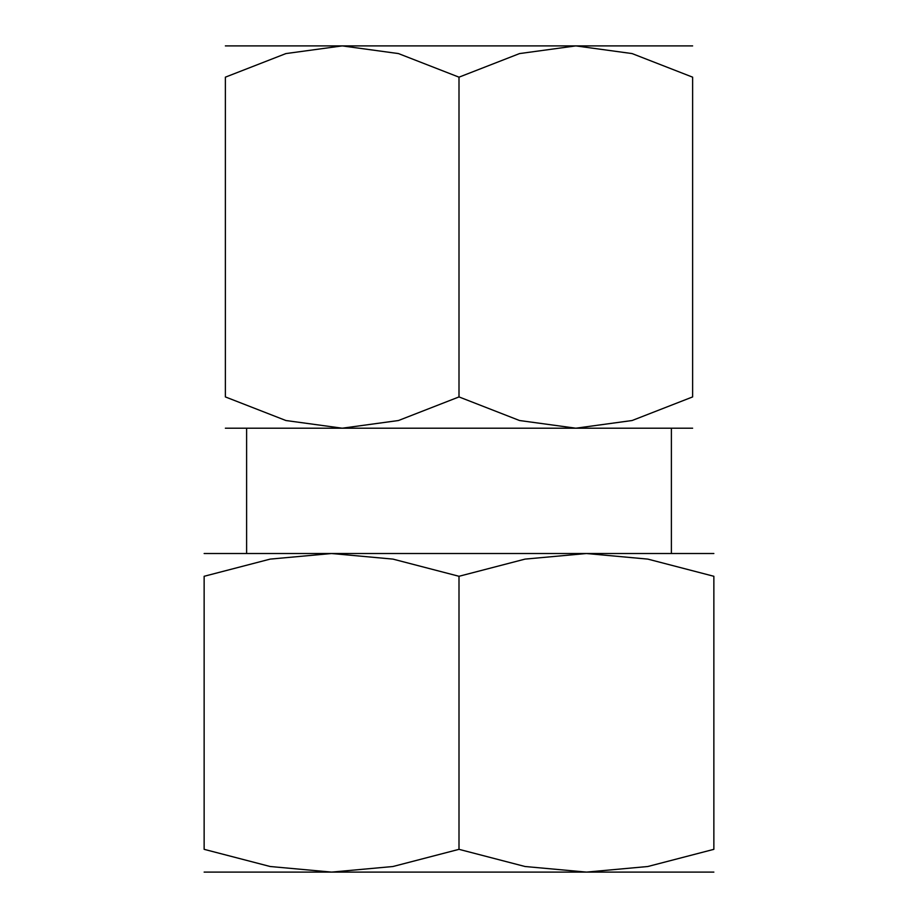 <?xml version="1.0" encoding="UTF-8"?>
<svg xmlns="http://www.w3.org/2000/svg" width="918" height="918" viewBox="0 0 918 918"><rect width="100%" height="100%" fill="white"/><g stroke="black" fill="none" stroke-linecap="round" stroke-linejoin="round"><path stroke-width="1.38" d="M692.631 45.9L575.816 45.9L632.089 53.577L692.631 77.169L692.631 396.92L632.089 420.524L575.816 428.201L519.542 420.524L459 396.92L398.458 420.524L342.184 428.201L692.631 428.201M459 45.9L342.184 45.9L398.458 53.577L459 77.169L519.542 53.577L575.816 45.9L459 45.9M246.609 428.201L246.609 553.52L671.391 553.52L671.391 428.201L246.609 428.201M713.86 553.52L586.43 553.52L647.821 559.108L713.86 576.286L713.86 849.334L647.821 866.512L586.43 872.1L525.05 866.512L459 849.334L392.95 866.512L331.57 872.1L713.86 872.1M459 553.52L331.57 553.52L392.95 559.108L459 576.286L525.05 559.108L586.43 553.52L459 553.52M204.14 872.1L331.57 872.1L270.179 866.512L204.14 849.334L204.14 576.286L270.179 559.108L331.57 553.52L204.14 553.52M713.86 576.332C713.86 545.808 713.86 545.808 713.86 576.332M204.14 576.332C204.14 545.808 204.14 545.808 204.14 576.332M713.86 849.288C713.86 879.811 713.86 879.811 713.86 849.288M204.14 849.288C204.14 879.811 204.14 879.811 204.14 849.288M459 576.286L459 849.334M692.631 77.238C692.631 35.297 692.631 35.297 692.631 77.238M225.369 77.238C225.369 35.297 225.369 35.297 225.369 77.238M225.369 428.201L342.184 428.201L285.911 420.524L225.369 396.92L225.369 77.169L285.911 53.577L342.184 45.9L225.369 45.9M692.631 396.863C692.631 438.793 692.631 438.793 692.631 396.863M225.369 396.863C225.369 438.793 225.369 438.793 225.369 396.863M459 77.169L459 396.92"/></g></svg>
